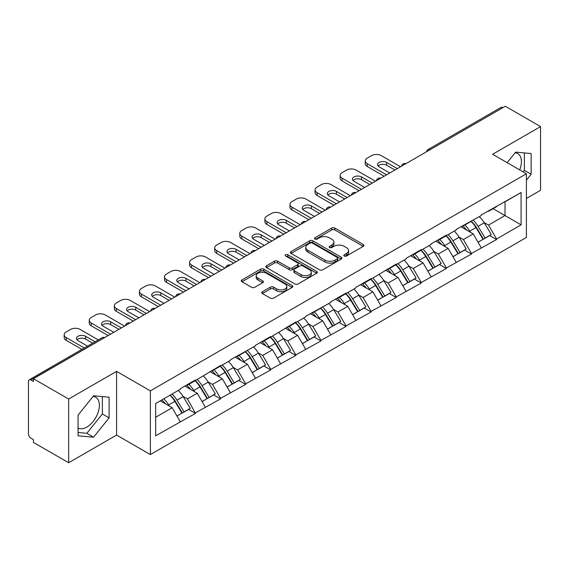 <?xml version="1.0" encoding="UTF-8"?>
<svg xmlns="http://www.w3.org/2000/svg" width="569" height="569" viewBox="0 0 569 569"><rect width="100%" height="100%" fill="white"/><g stroke="black" fill="none" stroke-linecap="round" stroke-linejoin="round"><path stroke-width="0.85" d="M344.295 256.022A1.565 0.903 0 0 0 346.507 256.022L363.278 246.334A2.233 1.287 0 0 0 363.932 245.424A2.233 1.287 0 0 0 363.278 244.514L334.864 228.105A2.233 1.287 0 0 0 331.706 228.105L314.934 237.792A1.565 0.903 0 0 0 314.472 238.425A1.565 0.903 0 0 0 314.934 239.065A1.565 0.903 0 0 0 317.139 239.065L319.316 237.814A7.141 4.125 0 0 1 329.415 237.814L331.784 239.179A7.141 4.125 0 0 1 333.875 242.095A7.141 4.125 0 0 1 331.784 245.011L329.615 246.263A1.565 0.903 0 0 0 329.159 246.903A1.565 0.903 0 0 0 329.615 247.543A1.565 0.903 0 0 0 331.827 247.543L333.996 246.292A7.141 4.125 0 0 1 344.096 246.292L346.464 247.657A7.141 4.125 0 0 1 348.562 250.573A7.141 4.125 0 0 1 346.464 253.489L344.295 254.741A1.565 0.903 0 0 0 343.84 255.381A1.565 0.903 0 0 0 344.295 256.022L344.295 254.741M78.067 428.023A17.739 10.242 120 0 0 86.837 427.084A17.739 10.242 120 0 0 98.423 411.451A17.739 10.242 120 0 0 95.706 397.233A17.739 10.242 120 0 0 93.088 396.429M515.116 152.769A17.739 10.242 -60 0 1 517.733 153.573A17.739 10.242 -60 0 1 519.725 169.918M262.401 291.726A2.233 1.287 0 0 0 261.747 292.637A2.233 1.287 0 0 0 262.401 293.547L270.375 298.149A2.233 1.287 0 0 0 273.533 298.149L292.16 287.395A2.233 1.287 0 0 0 292.815 286.484A2.233 1.287 0 0 0 292.16 285.574L263.739 269.165A2.233 1.287 0 0 0 260.588 269.165L241.953 279.92A2.233 1.287 0 0 0 241.299 280.837A2.233 1.287 0 0 0 241.953 281.747L251.583 287.302A2.233 1.287 0 0 0 254.741 287.302L262.714 282.701A2.233 1.287 0 0 0 263.369 281.79A2.233 1.287 0 0 0 262.714 280.88L257.942 278.12A5.975 3.45 0 0 1 256.192 275.681A5.975 3.45 0 0 1 259.877 272.501A5.975 3.45 0 0 1 266.384 273.248L285.097 284.045A5.975 3.45 0 0 1 286.84 286.484A5.975 3.45 0 0 1 283.156 289.671A5.975 3.45 0 0 1 276.648 288.924L273.533 287.125A2.233 1.287 0 0 0 270.375 287.125L262.401 291.726L262.401 293.547M116.588 371.365L68.657 399.04L33.436 378.705L505.329 106.261L540.55 126.595L492.619 154.27L526.396 173.765L150.365 390.867L116.588 371.365L116.588 435.072L150.365 454.567L150.365 390.867M319.472 269.806A2.233 1.287 0 0 0 322.63 269.806L341.258 259.051A2.233 1.287 0 0 0 341.912 258.141A2.233 1.287 0 0 0 341.258 257.224L312.843 240.822A2.233 1.287 0 0 0 309.685 240.822L291.051 251.576A2.233 1.287 0 0 0 290.396 252.487A2.233 1.287 0 0 0 291.051 253.397L319.472 269.806M286.228 256.356A1.565 0.903 0 0 1 287.814 256.576L287.814 254.72L316.705 271.399A2.233 1.287 0 0 1 317.36 272.309A2.233 1.287 0 0 1 316.705 273.22L298.078 283.981A2.233 1.287 0 0 1 294.92 283.981L266.505 267.572L266.505 265.751A2.233 1.287 0 0 0 265.851 266.662A2.233 1.287 0 0 0 266.505 267.572M266.505 265.751L274.478 261.15A2.233 1.287 0 0 1 277.636 261.15L289.159 267.8A2.233 1.287 0 0 0 292.317 267.8L297.608 264.749A2.233 1.287 0 0 0 298.263 263.838A2.233 1.287 0 0 0 297.608 262.921L285.61 255.993A1.565 0.903 0 0 1 285.147 255.36A1.565 0.903 0 0 1 286.115 254.528A1.565 0.903 0 0 1 287.814 254.72M150.365 454.567L526.396 237.465L526.396 173.765M170.095 395.171A15.242 8.798 -120 0 1 175.316 401.266L182.414 412.994L188.609 409.417L195.48 413.386L187.436 398.897L182.983 396.33M195.48 413.386L155.671 435.811L155.671 403.499L180.195 389.338L180.195 388.776L195.48 379.957L195.48 380.512L220.566 365.469L220.566 366.031L230.381 360.362L230.381 359.807L255.467 345.881L255.467 345.319L270.752 336.499L270.752 337.054L295.837 322.011L295.837 322.573L305.653 316.905L305.653 316.35L330.738 302.423L330.738 301.862L346.016 293.042L346.016 293.597L355.831 287.935L355.831 287.381L371.109 278.554L371.109 279.116L396.202 264.073L396.202 264.628L406.01 258.966L406.01 258.404L421.288 249.585L421.288 250.14L431.103 244.478L431.103 243.923L446.381 235.097L446.381 235.658L456.189 229.99L456.189 229.435L481.282 215.509L481.282 214.947L521.09 192.521L521.09 224.84L496.559 239.001L488.522 225.068L484.063 222.5M471.182 221.341A15.242 8.798 -120 0 1 476.395 227.436L483.501 239.165L489.689 235.587L496.559 239.556L496.559 239.001M496.559 239.556L471.473 253.482L463.429 239.556L458.977 236.981M446.089 235.822A15.242 8.798 -120 0 1 451.309 241.925L458.408 253.653L464.603 250.076L471.473 254.044L471.473 253.482M471.473 254.044L446.381 267.971L438.336 254.044L433.884 251.47M420.996 250.31A15.242 8.798 -120 0 1 426.217 256.413L433.322 268.134L439.51 264.564L446.381 268.525L446.381 267.971M446.381 268.525L421.288 282.459L413.25 268.525L408.791 265.958M395.91 264.798A15.242 8.798 -120 0 1 401.124 270.894L408.229 282.622L414.424 279.045L421.288 283.013L421.288 282.459M421.288 283.013L396.202 296.94L388.158 283.013L383.705 280.439M370.817 279.279A15.242 8.798 -120 0 1 376.038 285.382L383.136 297.11L389.331 293.533L396.202 297.502L396.202 296.94M396.202 297.502L371.109 311.428L363.065 297.502L358.612 294.927M345.732 293.768A15.242 8.798 -120 0 1 350.945 299.87L358.05 311.592L364.238 308.021L371.109 311.983L371.109 311.428M371.109 311.983L346.016 325.916L337.979 311.983L333.519 309.415M320.639 308.256A15.242 8.798 -120 0 1 325.852 314.351L332.957 326.08L339.152 322.502L346.016 326.471L346.016 325.916M346.016 326.471L320.93 340.397L312.886 326.471L308.434 323.896M295.546 322.737A15.242 8.798 -120 0 1 300.766 328.839L307.865 340.568L314.06 336.99L320.93 340.959L320.93 340.397M320.93 340.959L295.837 354.885L287.8 340.959L283.341 338.384M270.46 337.225A15.242 8.798 -120 0 1 275.673 343.327L282.779 355.049L288.967 351.478L295.837 355.44L295.837 354.885M295.837 355.44L270.752 369.373L262.707 355.44L258.255 352.872M245.367 351.713A15.242 8.798 -120 0 1 250.58 357.809L257.686 369.537L263.881 365.959L270.752 369.928L270.752 369.373M270.752 369.928L245.659 383.855L237.614 369.928L233.162 367.354M220.274 366.194A15.242 8.798 -120 0 1 225.495 372.297L232.593 384.025L238.788 380.448L245.659 384.416L245.659 383.855M245.659 384.416L220.566 398.343L212.529 384.416L208.069 381.842M195.188 380.682A15.242 8.798 -120 0 1 200.402 386.785L207.507 398.506L213.695 394.936L220.566 398.897L220.566 398.343M220.566 398.897L195.48 412.831M186.952 384.879L187.436 385.156L195.48 380.512M187.436 398.897L197.244 393.236L184.861 386.088M205.288 407.162L197.244 393.236M212.045 370.391L212.529 370.675L220.566 366.031M212.529 384.416L222.337 378.748L209.954 371.6M230.381 392.681L222.337 378.748M237.131 355.909L237.614 356.187L245.659 351.542M237.614 369.928L247.43 364.267L235.04 357.112M255.467 378.193L247.43 364.267M262.224 341.421L262.707 341.699L270.752 337.054M262.707 355.44L272.515 349.779L260.133 342.63M280.56 363.705L272.515 349.779M287.317 326.933L287.8 327.218L295.837 322.573M287.8 340.959L297.608 335.29L285.225 328.142M305.653 349.224L297.608 335.29M312.402 312.452L312.886 312.73L320.93 308.085M312.886 326.471L322.701 320.809L310.311 313.654M330.738 334.736L322.701 320.809M337.495 297.964L337.979 298.241L346.016 293.597M337.979 311.983L347.787 306.321L335.404 299.173M355.831 320.247L347.787 306.321M362.588 283.476L363.065 283.76L371.109 279.116M363.065 297.502L372.88 291.833L360.497 284.685M380.924 305.766L372.88 291.833M387.674 268.995L388.158 269.272L396.202 264.628M388.158 283.013L397.973 277.352L385.583 270.197M406.01 291.278L397.973 277.352M412.767 254.507L413.25 254.784L421.288 250.14M413.25 268.525L423.059 262.864L410.676 255.716M431.103 276.79L423.059 262.864M437.86 240.018L438.336 240.303L446.381 235.658M438.336 254.044L448.152 248.376L435.769 241.228M456.189 262.309L448.152 248.376M462.946 225.537L463.429 225.815L471.473 221.17M463.429 239.556L473.237 233.895L460.854 226.739M481.282 247.821L473.237 233.895M502.918 107.655L430.057 149.718M429.026 150.308A3.414 1.97 120 0 1 429.894 149.626A3.414 1.97 60 0 0 428.187 149.455L501.047 107.392A3.414 1.97 60 0 1 502.754 107.562M488.038 211.049L488.522 211.327L496.559 206.682M505.002 201.81L521.09 192.521M488.522 225.068L505.009 215.551L505.009 201.81M493.103 208.681L521.09 224.84M526.396 198.467L540.55 190.295L540.55 126.595M68.657 399.04L68.657 462.739L33.436 442.405L33.436 439.617L30.861 438.13A3.414 1.97 -120 0 1 28.45 433.955L28.45 381.394A3.414 1.97 -120 0 1 29.154 379.836A3.414 1.97 -120 0 1 30.861 380.007L33.436 381.486L33.436 378.705M68.657 462.739L116.588 435.072M155.671 417.241L172.158 407.724L160.252 400.853M180.195 421.65L172.158 407.724M476.047 227.714L476.843 228.169M450.954 242.195L451.75 242.657M425.861 256.683L426.658 257.145M400.775 271.171L401.572 271.626M375.682 285.652L376.479 286.115M350.589 300.14L351.386 300.603M325.504 314.629L326.3 315.084M300.411 329.11L301.207 329.572M275.325 343.598L276.114 344.06M250.232 358.086L251.029 358.541M225.139 372.567L225.936 373.029M200.053 387.055L200.85 387.517M174.96 401.543L175.757 401.999M526.396 180.131L531.14 174.228L531.14 153.53L515.621 152.143L507.164 162.663M109.106 397.19L93.586 395.804L78.067 415.114L78.067 435.804L93.586 437.191L109.106 417.881L109.106 397.19M344.921 256.242L346.464 255.346A7.141 4.125 0 0 0 348.562 252.43L348.562 250.573M333.875 242.095L333.875 243.952A7.141 4.125 0 0 1 331.784 246.868L330.24 247.764M363.25 246.356L334.864 229.961A2.233 1.287 0 0 0 331.706 229.961L315.553 239.286M341.229 259.066L312.843 242.679A2.233 1.287 0 0 0 309.685 242.679L291.086 253.418M337.31 258.774A1.565 0.903 0 0 0 337.766 258.141A1.565 0.903 0 0 0 337.31 257.501L312.367 243.098A1.565 0.903 0 0 0 310.155 243.098L307.865 244.421A7.141 4.125 0 0 0 305.773 247.337A7.141 4.125 0 0 0 307.865 250.253L324.92 260.097A7.141 4.125 0 0 0 335.02 260.097L337.31 258.774L337.31 260.63A1.565 0.903 0 0 0 337.766 259.997L337.766 258.141M305.773 247.337L305.773 249.194A7.141 4.125 0 0 0 307.865 252.11L307.865 250.253M337.31 260.63L335.02 261.953A7.141 4.125 0 0 1 324.92 261.953L307.865 252.11M266.534 267.586L274.478 263.006L274.478 261.15M298.263 263.838L298.263 265.695A2.233 1.287 0 0 1 297.608 266.605L292.317 269.656A2.233 1.287 0 0 1 289.159 269.656L277.636 263.006A2.233 1.287 0 0 0 274.478 263.006M287.814 256.576L316.677 273.241M301.115 274.706A5.975 3.45 0 0 0 307.63 275.453A5.975 3.45 0 0 0 311.314 272.267A5.975 3.45 0 0 0 309.564 269.827L302.971 266.022A2.233 1.287 0 0 0 299.813 266.022L294.529 269.073A2.233 1.287 0 0 0 293.874 269.991A2.233 1.287 0 0 0 294.529 270.901L301.115 274.706L301.115 276.562A5.975 3.45 0 0 0 307.63 277.309A5.975 3.45 0 0 0 311.314 274.123L311.314 272.267M293.874 269.991L293.874 271.847A2.233 1.287 0 0 0 294.529 272.757L294.529 270.901M301.115 276.562L294.529 272.757M286.84 286.484L286.84 288.341A5.975 3.45 0 0 1 283.156 291.527A5.975 3.45 0 0 1 276.648 290.78L273.533 288.981A2.233 1.287 0 0 0 270.375 288.981L262.43 293.568M256.192 275.681L256.192 277.544A5.975 3.45 0 0 0 257.942 279.976L257.942 278.12M262.686 282.722L257.942 279.976M292.132 287.416L263.739 271.022A2.233 1.287 0 0 0 260.588 271.022L241.989 281.762M523.131 171.881L524.383 170.323L524.383 152.926M524.383 170.323L531.14 174.228M78.067 432.511L86.837 433.294L102.356 413.983L102.356 396.586M102.356 413.983L109.106 417.881M86.837 433.294L93.586 437.191M400.54 166.76L381.244 155.614A6.821 3.94 0 0 0 371.593 155.614L367.247 158.118A6.821 3.94 0 0 0 365.248 160.906A6.821 3.94 0 0 0 367.247 163.694L367.247 166.475L384.139 176.226M367.247 166.475A6.821 3.94 180 0 1 365.248 163.694L365.248 160.906M378.079 166.013A5.349 3.087 180 0 1 386.628 165.223L394.914 170.003M367.247 163.694L386.55 174.832M389.765 172.976L379.068 166.802A5.349 3.087 180 0 1 377.503 164.619A5.349 3.087 180 0 1 380.803 161.767A5.349 3.087 180 0 1 386.628 162.435L397.326 168.616M479.347 216.625A18.649 10.768 60 0 1 484.233 222.771L478.038 226.348A18.649 10.768 -120 0 0 473.152 220.203M478.038 226.348L485.144 238.077L491.332 234.499L484.233 222.771M483.501 239.165L485.144 238.077M489.689 235.587L491.332 234.499M462.49 225.801A15.242 8.798 60 0 1 466.694 230.111M464.866 224.983A18.649 10.768 60 0 1 469.759 231.128L470.456 232.287M478.088 242.287L483.053 239.279L475.947 227.557A18.649 10.768 -120 0 0 471.061 221.405M483.053 239.279L478.024 242.181M375.455 181.241L356.151 170.103A6.821 3.94 0 0 0 346.5 170.103L342.161 172.606A6.821 3.94 0 0 0 340.162 175.394A6.821 3.94 0 0 0 342.161 178.175L342.161 180.963L359.046 190.715M342.161 180.963A6.821 3.94 180 0 1 340.162 178.175L340.162 175.394M352.993 180.501A5.349 3.087 180 0 1 361.543 179.712L369.822 184.491M342.161 178.175L361.457 189.321M364.679 187.464L353.982 181.291A5.349 3.087 180 0 1 352.417 179.107A5.349 3.087 180 0 1 355.717 176.255A5.349 3.087 180 0 1 361.543 176.923L372.233 183.097M454.254 231.114A18.649 10.768 60 0 1 459.14 237.259L452.952 240.836A18.649 10.768 -120 0 0 448.059 234.684M452.952 240.836L460.051 252.558L466.246 248.987L459.14 237.259M458.408 253.653L460.051 252.558M464.603 250.076L466.246 248.987M437.397 240.289A15.242 8.798 60 0 1 441.601 244.599M439.78 239.471A18.649 10.768 60 0 1 444.666 245.616L445.363 246.768M452.995 256.775L457.96 253.767L450.861 242.038A18.649 10.768 -120 0 0 445.968 235.893M457.96 253.767L452.938 256.669M350.362 195.729L331.058 184.584A6.821 3.94 0 0 0 321.414 184.584L317.068 187.094A6.821 3.94 0 0 0 315.07 189.875A6.821 3.94 0 0 0 317.068 192.663L317.068 195.452L333.953 205.203M317.068 195.452A6.821 3.94 180 0 1 315.07 192.663L315.07 189.875M327.9 194.982A5.349 3.087 180 0 1 336.45 194.193L344.736 198.979M317.068 192.663L336.371 203.809M339.586 201.952L328.889 195.772A5.349 3.087 180 0 1 327.324 193.595A5.349 3.087 180 0 1 330.625 190.743A5.349 3.087 180 0 1 336.45 191.412L347.147 197.585M429.161 245.595A18.649 10.768 60 0 1 434.055 251.747L427.86 255.317A18.649 10.768 -120 0 0 422.973 249.172M427.86 255.317L434.965 267.046L441.153 263.468L434.055 251.747M433.322 268.134L434.965 267.046M439.51 264.564L441.153 263.468M412.305 254.77A15.242 8.798 60 0 1 416.508 259.08M414.687 253.952A18.649 10.768 60 0 1 419.573 260.104L420.278 261.256M427.909 271.264L432.874 268.255L425.768 256.527A18.649 10.768 -120 0 0 420.882 250.381M432.874 268.255L427.845 271.157M325.269 210.217L305.973 199.072A6.821 3.94 0 0 0 296.321 199.072L291.982 201.575A6.821 3.94 0 0 0 289.984 204.363A6.821 3.94 0 0 0 291.982 207.152L291.982 209.933L308.867 219.684M291.982 209.933A6.821 3.94 180 0 1 289.984 207.152L289.984 204.363M302.808 209.47A5.349 3.087 180 0 1 311.357 208.681L319.643 213.46M291.982 207.152L311.279 218.29M314.493 216.433L303.803 210.26A5.349 3.087 180 0 1 302.231 208.076A5.349 3.087 180 0 1 305.532 205.224A5.349 3.087 180 0 1 311.357 205.893L322.054 212.073M404.075 260.083A18.649 10.768 60 0 1 408.962 266.228L402.767 269.806A18.649 10.768 -120 0 0 397.88 263.66M402.767 269.806L409.872 281.534L416.06 277.957L408.962 266.228M408.229 282.622L409.872 281.534M414.424 279.045L416.06 277.957M387.219 269.258A15.242 8.798 60 0 1 391.422 273.568M389.601 268.44A18.649 10.768 60 0 1 394.488 274.585L395.185 275.745M402.816 285.745L407.781 282.736L400.676 271.015A18.649 10.768 -120 0 0 395.789 264.862M407.781 282.736L402.752 285.638M300.183 224.698L280.88 213.56A6.821 3.94 0 0 0 271.228 213.56L266.889 216.064A6.821 3.94 0 0 0 264.891 218.852A6.821 3.94 0 0 0 266.889 221.633L266.889 224.421L283.775 234.172M266.889 224.421A6.821 3.94 180 0 1 264.891 221.633L264.891 218.852M277.722 223.958A5.349 3.087 180 0 1 286.271 223.169L294.55 227.949M266.889 221.633L286.186 232.778M289.408 230.922L278.71 224.748A5.349 3.087 180 0 1 277.146 222.564A5.349 3.087 180 0 1 280.446 219.712A5.349 3.087 180 0 1 286.271 220.381L296.961 226.554M378.982 274.571A18.649 10.768 60 0 1 383.869 280.716L377.681 284.294A18.649 10.768 -120 0 0 372.787 278.141M377.681 284.294L384.779 296.015L390.974 292.445L383.869 280.716M383.136 297.11L384.779 296.015M389.331 293.533L390.974 292.445M362.126 283.746A15.242 8.798 60 0 1 366.329 288.056M364.509 282.928A18.649 10.768 60 0 1 369.395 289.073L370.099 290.226M377.731 300.233L382.688 297.224L375.59 285.496A18.649 10.768 -120 0 0 370.696 279.351M382.688 297.224L377.667 300.126M275.09 239.186L255.794 228.041A6.821 3.94 0 0 0 246.142 228.041L241.797 230.552A6.821 3.94 0 0 0 239.798 233.333A6.821 3.94 0 0 0 241.797 236.121L241.797 238.909L258.689 248.66M241.797 238.909A6.821 3.94 180 0 1 239.798 236.121L239.798 233.333M252.629 238.439A5.349 3.087 180 0 1 261.178 237.65L269.464 242.437M241.797 236.121L261.1 247.266M264.315 245.41L253.618 239.229A5.349 3.087 180 0 1 252.053 237.053A5.349 3.087 180 0 1 255.353 234.2A5.349 3.087 180 0 1 261.178 234.869L271.875 241.043M353.89 289.052A18.649 10.768 60 0 1 358.783 295.204L352.588 298.775A18.649 10.768 -120 0 0 347.702 292.63M352.588 298.775L359.693 310.503L365.881 306.926L358.783 295.204M358.05 311.592L359.693 310.503M364.238 308.021L365.881 306.926M337.033 298.227A15.242 8.798 60 0 1 341.244 302.537M339.416 297.409A18.649 10.768 60 0 1 344.302 303.562L345.006 304.714M352.638 314.721L357.602 311.712L350.497 299.984A18.649 10.768 -120 0 0 345.611 293.839M357.602 311.712L352.574 314.614M249.997 253.674L230.701 242.529A6.821 3.94 0 0 0 221.049 242.529L216.711 245.033A6.821 3.94 0 0 0 214.712 247.821A6.821 3.94 0 0 0 216.711 250.609L216.711 253.39L233.596 263.141M216.711 253.39A6.821 3.94 180 0 1 214.712 250.609L214.712 247.821M227.536 252.928A5.349 3.087 180 0 1 236.085 252.138L244.371 256.918M216.711 250.609L236.007 261.747M239.222 259.891L228.532 253.717A5.349 3.087 180 0 1 226.967 251.534A5.349 3.087 180 0 1 230.26 248.681A5.349 3.087 180 0 1 236.085 249.35L246.782 255.531M328.804 303.54A18.649 10.768 60 0 1 333.69 309.685L327.495 313.263A18.649 10.768 -120 0 0 322.609 307.118M327.495 313.263L334.6 324.991L340.795 321.414L333.69 309.685M332.957 326.08L334.6 324.991M339.152 322.502L340.795 321.414M311.947 312.715A15.242 8.798 60 0 1 316.151 317.025M314.33 311.897A18.649 10.768 60 0 1 319.216 318.043L319.913 319.202M327.545 329.202L332.509 326.193L325.404 314.472A18.649 10.768 -120 0 0 320.518 308.32M332.509 326.193L327.488 329.095M224.911 268.155L205.608 257.017A6.821 3.94 0 0 0 195.964 257.017L191.618 259.521A6.821 3.94 0 0 0 189.619 262.309A6.821 3.94 0 0 0 191.618 265.09L191.618 267.878L208.503 277.629M191.618 267.878A6.821 3.94 180 0 1 189.619 265.09L189.619 262.309M202.45 267.416A5.349 3.087 180 0 1 210.999 266.626L219.278 271.406M191.618 265.09L210.914 276.235M214.136 274.379L203.439 268.205A5.349 3.087 180 0 1 201.874 266.022A5.349 3.087 180 0 1 205.174 263.17A5.349 3.087 180 0 1 210.999 263.838L221.697 270.012M303.711 318.028A18.649 10.768 60 0 1 308.597 324.174L302.409 327.751A18.649 10.768 -120 0 0 297.523 321.599M302.409 327.751L309.508 339.473L315.703 335.902L308.597 324.174M307.865 340.568L309.508 339.473M314.06 336.99L315.703 335.902M286.854 327.203A15.242 8.798 60 0 1 291.058 331.514M289.237 326.386A18.649 10.768 60 0 1 294.123 332.531L294.827 333.683M302.459 343.69L307.416 340.682L300.318 328.953A18.649 10.768 -120 0 0 295.432 322.808M307.416 340.682L302.395 343.584M199.819 282.644L180.522 271.498A6.821 3.94 0 0 0 170.871 271.498L166.525 274.009A6.821 3.94 0 0 0 164.526 276.79A6.821 3.94 0 0 0 166.525 279.578L166.525 282.366L183.417 292.117M166.525 282.366A6.821 3.94 180 0 1 164.526 279.578L164.526 276.79M177.357 281.897A5.349 3.087 180 0 1 185.907 281.107L194.193 285.894M166.525 279.578L185.828 290.723M189.043 288.867L178.346 282.686A5.349 3.087 180 0 1 176.781 280.51A5.349 3.087 180 0 1 180.081 277.658A5.349 3.087 180 0 1 185.907 278.326L196.604 284.5M278.618 332.509A18.649 10.768 60 0 1 283.511 338.662L277.316 342.232A18.649 10.768 -120 0 0 272.43 336.087M277.316 342.232L284.422 353.961L290.61 350.383L283.511 338.662M282.779 355.049L284.422 353.961M288.967 351.478L290.61 350.383M261.768 341.685A15.242 8.798 60 0 1 265.972 345.995M264.144 340.867A18.649 10.768 60 0 1 269.037 347.019L269.734 348.171M277.366 358.178L282.331 355.17L275.225 343.441A18.649 10.768 -120 0 0 270.339 337.296M282.331 355.17L277.302 358.072M174.733 297.132L155.429 285.987A6.821 3.94 0 0 0 145.778 285.987L141.439 288.49A6.821 3.94 0 0 0 139.441 291.278A6.821 3.94 0 0 0 141.439 294.066L141.439 296.847L158.324 306.599M141.439 296.847A6.821 3.94 180 0 1 139.441 294.066L139.441 291.278M152.272 296.385A5.349 3.087 180 0 1 160.821 295.596L169.1 300.375M141.439 294.066L160.735 305.204M163.95 303.348L153.26 297.174A5.349 3.087 180 0 1 151.695 294.991A5.349 3.087 180 0 1 154.996 292.139A5.349 3.087 180 0 1 160.821 292.807L171.511 298.988M253.532 346.998A18.649 10.768 60 0 1 258.418 353.143L252.223 356.72A18.649 10.768 -120 0 0 247.337 350.575M252.223 356.72L259.329 368.449L265.524 364.871L258.418 353.143M257.686 369.537L259.329 368.449M263.881 365.959L265.524 364.871M236.676 356.173A15.242 8.798 60 0 1 240.879 360.483M239.058 355.355A18.649 10.768 60 0 1 243.945 361.5L244.642 362.659M252.273 372.659L257.238 369.651L250.132 357.929A18.649 10.768 -120 0 0 245.246 351.777M257.238 369.651L252.216 372.553M149.64 311.613L130.337 300.475A6.821 3.94 0 0 0 120.692 300.475L116.346 302.978A6.821 3.94 0 0 0 114.348 305.766A6.821 3.94 0 0 0 116.346 308.547L116.346 311.335L133.231 321.087M116.346 311.335A6.821 3.94 180 0 1 114.348 308.547L114.348 305.766M127.179 310.873A5.349 3.087 180 0 1 135.728 310.084L144.007 314.863M116.346 308.547L135.65 319.693M138.864 317.836L128.167 311.663A5.349 3.087 180 0 1 126.603 309.479A5.349 3.087 180 0 1 129.903 306.627A5.349 3.087 180 0 1 135.728 307.296L146.425 313.469M228.439 361.486A18.649 10.768 60 0 1 233.326 367.631L227.138 371.208A18.649 10.768 -120 0 0 222.251 365.056M227.138 371.208L234.236 382.93L240.431 379.359L233.326 367.631M232.593 384.025L234.236 382.93M238.788 380.448L240.431 379.359M211.583 370.661A15.242 8.798 60 0 1 215.786 374.971M213.965 369.843A18.649 10.768 60 0 1 218.852 375.988L219.556 377.14M227.187 387.148L232.145 384.139L225.047 372.411A18.649 10.768 -120 0 0 220.16 366.265M232.145 384.139L227.123 387.041M124.547 326.101L105.251 314.956A6.821 3.94 0 0 0 95.599 314.956L91.253 317.466A6.821 3.94 0 0 0 89.255 320.247A6.821 3.94 0 0 0 91.253 323.036L91.253 325.824L108.146 335.575M91.253 325.824A6.821 3.94 180 0 1 89.255 323.036L89.255 320.247M102.086 325.354A5.349 3.087 180 0 1 110.635 324.565L118.921 329.351M91.253 323.036L110.557 334.181M113.772 332.324L103.074 326.144A5.349 3.087 180 0 1 101.51 323.967A5.349 3.087 180 0 1 104.81 321.115A5.349 3.087 180 0 1 110.635 321.784L121.332 327.957M203.353 375.967A18.649 10.768 60 0 1 208.24 382.119L202.045 385.69A18.649 10.768 -120 0 0 197.159 379.544M202.045 385.69L209.15 397.418L215.338 393.84L208.24 382.119M207.507 398.506L209.15 397.418M213.695 394.936L215.338 393.84M186.497 385.142A15.242 8.798 60 0 1 190.7 389.452M188.872 384.324A18.649 10.768 60 0 1 193.766 390.476L194.463 391.628M202.095 401.636L207.059 398.627L199.954 386.899A18.649 10.768 -120 0 0 195.067 380.753M207.059 398.627L202.031 401.529M98.302 339.913L80.158 329.444A6.821 3.94 0 0 0 70.506 329.444L66.168 331.947A6.821 3.94 0 0 0 64.169 334.736A6.821 3.94 0 0 0 66.168 337.524L66.168 340.305L81.893 349.387M66.168 340.305A6.821 3.94 180 0 1 64.169 337.524L64.169 334.736M77 339.842A5.349 3.087 180 0 1 85.549 339.053L92.669 343.164M66.168 337.524L84.304 347.993M87.519 346.137L77.989 340.632A5.349 3.087 180 0 1 76.424 338.448A5.349 3.087 180 0 1 79.724 335.596A5.349 3.087 180 0 1 85.549 336.265L95.08 341.77M178.261 390.455A18.649 10.768 60 0 1 183.147 396.6L176.959 400.178A18.649 10.768 -120 0 0 172.066 394.033M176.959 400.178L184.057 411.906L190.252 408.329L183.147 396.6M182.414 412.994L184.057 411.906M188.609 409.417L190.252 408.329M161.809 399.95A15.242 8.798 60 0 1 165.607 403.94M163.787 398.812A18.649 10.768 60 0 1 168.673 404.957L169.37 406.117M177.002 416.117L181.966 413.108L174.868 401.387A18.649 10.768 -120 0 0 169.975 395.235M181.966 413.108L176.945 416.01M103.885 338.029L30.861 380.007M104.589 337.623A3.414 1.97 -60 0 0 103.722 337.936A3.414 1.97 -120 0 0 102.015 337.773L29.154 379.836M403.94 164.797A3.414 1.97 120 0 1 404.808 164.107A3.414 1.97 -60 0 1 405.669 163.794M378.847 179.285A3.414 1.97 120 0 1 379.715 178.595A3.414 1.97 -60 0 1 380.583 178.282M353.762 193.766A3.414 1.97 120 0 1 354.622 193.083A3.414 1.97 -60 0 1 355.49 192.77M328.669 208.254A3.414 1.97 120 0 1 329.536 207.564A3.414 1.97 -60 0 1 330.397 207.251M303.576 222.735A3.414 1.97 120 0 1 304.443 222.052A3.414 1.97 -60 0 1 305.311 221.739M278.49 237.223A3.414 1.97 120 0 1 279.351 236.54A3.414 1.97 -60 0 1 280.218 236.227M253.397 251.711A3.414 1.97 120 0 1 254.265 251.021A3.414 1.97 -60 0 1 255.132 250.709M228.304 266.192A3.414 1.97 120 0 1 229.172 265.51A3.414 1.97 -60 0 1 230.04 265.197M203.218 280.681A3.414 1.97 120 0 1 204.079 279.998A3.414 1.97 -60 0 1 204.947 279.685M178.125 295.169A3.414 1.97 120 0 1 178.993 294.479A3.414 1.97 -60 0 1 179.861 294.166M153.033 309.65A3.414 1.97 120 0 1 153.9 308.967A3.414 1.97 -60 0 1 154.768 308.654M127.947 324.138A3.414 1.97 120 0 1 128.814 323.455A3.414 1.97 -60 0 1 129.675 323.142M346.464 255.346L346.464 253.489M329.615 247.543L329.615 246.263M331.784 246.868L331.784 245.011M314.934 239.065L314.934 237.792M331.706 229.961L331.706 228.105M334.864 229.961L334.864 228.105M363.278 246.334L363.278 244.514M291.051 253.397L291.051 251.576M309.685 242.679L309.685 240.822M312.843 242.679L312.843 240.822M341.258 259.051L341.258 257.224M324.92 261.953L324.92 260.097M335.02 261.953L335.02 260.097M277.636 263.006L277.636 261.15M289.159 269.656L289.159 267.8M292.317 269.656L292.317 267.8M297.608 266.605L297.608 264.749M316.705 273.22L316.705 271.399M270.375 288.981L270.375 287.125M273.533 288.981L273.533 287.125M276.648 290.78L276.648 288.924M262.714 282.701L262.714 280.88M241.953 281.747L241.953 279.92M260.588 271.022L260.588 269.165M263.739 271.022L263.739 269.165M292.16 287.395L292.16 285.574M475.947 227.557L469.759 231.128M386.628 165.223L386.628 162.435M450.861 242.038L444.666 245.616M361.543 179.712L361.543 176.923M425.768 256.527L419.573 260.104M336.45 194.193L336.45 191.412M400.676 271.015L394.488 274.585M311.357 208.681L311.357 205.893M375.59 285.496L369.395 289.073M286.271 223.169L286.271 220.381M350.497 299.984L344.302 303.562M261.178 237.65L261.178 234.869M325.404 314.472L319.216 318.043M236.085 252.138L236.085 249.35M300.318 328.953L294.123 332.531M210.999 266.626L210.999 263.838M275.225 343.441L269.037 347.019M185.907 281.107L185.907 278.326M250.132 357.929L243.945 361.5M160.821 295.596L160.821 292.807M225.047 372.411L218.852 375.988M135.728 310.084L135.728 307.296M199.954 386.899L193.766 390.476M110.635 324.565L110.635 321.784M174.868 401.387L168.673 404.957M85.549 339.053L85.549 336.265M428.187 149.455A3.414 3.414 0 0 0 426.551 151.738M405.896 163.666A3.414 3.414 0 0 0 401.458 166.226M380.81 178.147A3.414 3.414 0 0 0 376.372 180.714M355.717 192.635A3.414 3.414 0 0 0 351.279 195.195M330.625 207.123A3.414 3.414 0 0 0 326.186 209.684M305.539 221.604A3.414 3.414 0 0 0 301.101 224.172M280.446 236.092A3.414 3.414 0 0 0 276.008 238.653M255.36 250.58A3.414 3.414 0 0 0 250.915 253.141M230.267 265.062A3.414 3.414 0 0 0 225.829 267.629M205.174 279.55A3.414 3.414 0 0 0 200.736 282.11M180.089 294.038A3.414 3.414 0 0 0 175.643 296.598M154.996 308.519A3.414 3.414 0 0 0 150.557 311.087M129.903 323.007A3.414 3.414 0 0 0 125.465 325.568M104.817 337.495A3.414 3.414 0 0 0 102.015 337.773"/></g></svg>
